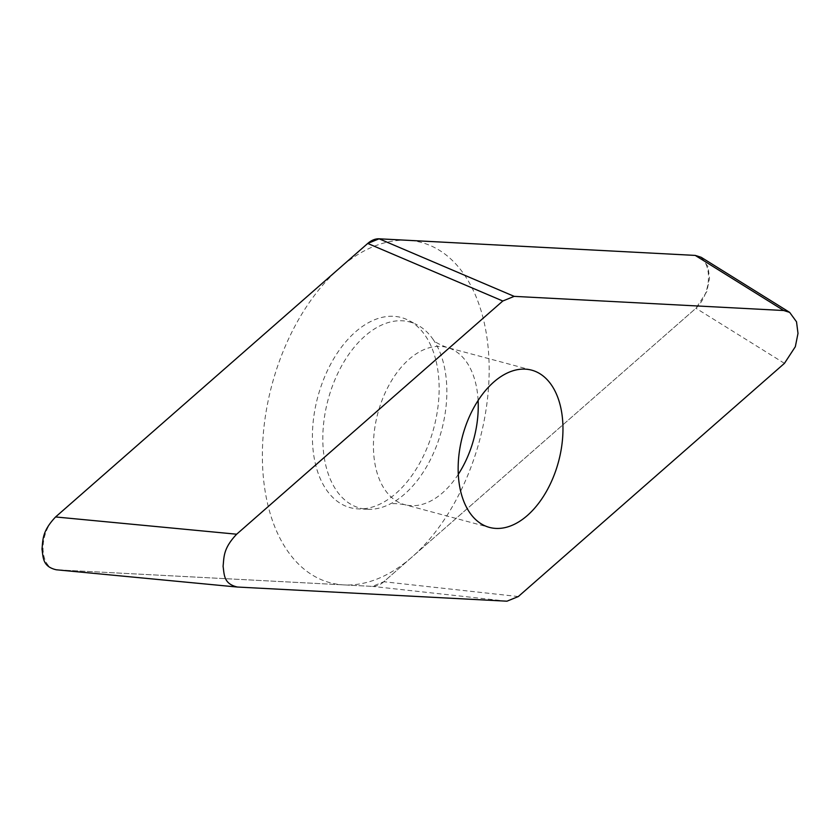 <?xml version="1.0" encoding="UTF-8"?>
<svg xmlns="http://www.w3.org/2000/svg" width="840" height="840" viewBox="0 0 840 840"><rect width="100%" height="100%" fill="white"/><g stroke="black" fill="none" stroke-linecap="round" stroke-linejoin="round"><path stroke-width="0.63" stroke-dasharray="4.2 3.15" d="M701.179 257.292L708.036 266.7L709.506 278.292L706.839 291.585L695.95 308.248L383.817 581.742L372.445 586.394L56.312 569.783L237.395 587.034M435.813 359.993A98.438 60.06 105 0 0 408.923 320.523A98.438 60.06 105 0 0 336.273 354.617A98.438 60.06 105 0 0 315.735 465.213A98.438 60.06 105 0 0 358.365 508.904A98.438 60.06 105 0 0 421.628 459.596A98.438 60.06 105 0 0 435.813 359.993M478.107 400.491A81.407 49.676 -75 0 0 475.493 382.526A81.407 49.676 105 0 0 446.943 347.413C438.753 344.253 434.196 341.67 433.272 339.644L433.356 339.759A96.348 58.779 105 0 1 443.594 363.542A96.348 58.779 -75 0 1 389.151 504.483A96.348 58.779 -75 0 1 367.794 509.292A96.348 58.779 -75 0 1 326.067 466.526A96.348 58.779 105 0 1 346.175 358.281A96.348 58.779 105 0 1 417.281 324.912L408.923 320.523M433.356 339.759A96.348 58.779 105 0 0 417.281 324.912M268.328 506.741A176.138 107.468 -75 0 1 339.497 268.191A176.138 107.468 -75 0 1 483.21 318.455A176.138 107.468 -75 0 1 412.041 557.014A176.138 107.468 -75 0 1 268.328 506.741M694.796 255.392A29.6 18.06 -75 0 1 708.488 276.56A29.6 18.06 -75 0 1 695.53 308.616L383.859 581.711A29.6 18.06 -75 0 1 372.404 586.394L56.742 569.814A29.6 18.06 -75 0 1 43.05 548.646A29.6 18.06 -75 0 1 56.007 516.579M784.445 363.353L695.95 308.248M518.312 596.547L383.817 581.742M506.94 601.199L372.445 586.394M531.657 370.146L446.943 347.413A81.407 49.676 105 0 0 390.464 382.526A81.407 49.676 105 0 0 376.183 469.55A81.407 49.676 -75 0 0 404.733 504.661L489.447 527.405M458.294 474.317A81.407 49.676 -75 0 1 404.733 504.661C395.881 503.307 390.642 503.265 389.014 504.546L389.151 504.483M367.794 509.292L358.365 508.904"/><path stroke-width="1.26" d="M695.226 255.413L701.179 257.292L789.674 312.385L783.72 310.517L514.174 296.363L502.803 301.004L367.721 243.453L379.092 238.802L695.226 255.413L783.72 310.517M367.721 243.453L55.587 516.957C41.948 531.384 43.029 539.795 42 549.077C43.271 557.413 42.43 566.611 56.312 569.783L236.345 586.95M502.803 301.004L236.66 534.208C223.02 548.635 224.112 557.046 223.083 566.317C224.353 574.654 223.514 583.852 237.395 587.034L506.94 601.199L518.312 596.547L784.445 363.353L795.333 346.689L798 333.396L796.52 321.804L789.674 312.396M236.838 586.992L237.395 587.034M560.217 405.269A81.407 49.676 105 0 0 531.657 370.146A81.407 49.676 105 0 0 475.178 405.269A81.407 49.676 105 0 0 460.897 492.282A81.407 49.676 105 0 0 489.447 527.405A81.407 49.676 105 0 0 545.937 492.282A81.407 49.676 105 0 0 560.217 405.269M56.007 516.579L367.679 243.495A29.6 18.06 -75 0 1 379.134 238.812L694.796 255.392M236.66 534.208L55.587 516.957M514.174 296.363L379.092 238.802M478.107 400.491A81.407 49.676 -75 0 1 458.294 474.317"/></g></svg>
